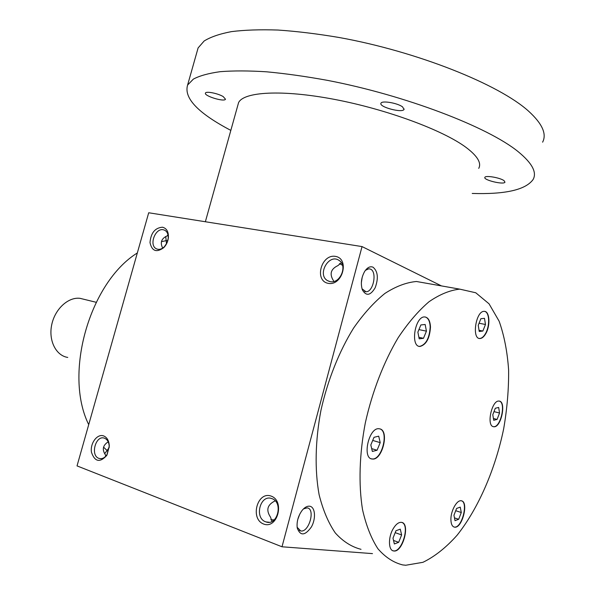 <?xml version="1.0" encoding="UTF-8"?>
<svg xmlns="http://www.w3.org/2000/svg" width="595" height="595" viewBox="0 0 595 595"><rect width="100%" height="100%" fill="white"/><g stroke="black" fill="none" stroke-linecap="round" stroke-linejoin="round"><path stroke-width="0.89" d="M166.704 240.521L161.431 241.689M137.326 252.957C89.763 282.424 63.405 373.615 88.715 424.644M103.56 447.15L107.464 450.898M167.931 234.564L167.433 235.761C161.423 238.387 159.847 242.492 162.695 248.093M167.507 235.516L167.969 234.713M362.043 246.583L282.008 546.783L77.03 465.9L148.705 212.765L362.043 246.583L441.475 285.912M282.008 546.783L372.485 553.618M373.013 267.185C377.892 271.298 378.621 278.148 375.192 287.72C370.402 295.693 366.118 296.384 362.34 289.795C360.518 283.755 361.269 277.672 364.594 271.551C367.279 267.482 370.09 266.024 373.013 267.185M309.579 506.196C315.253 506.791 316.213 518.565 311.356 527.014C304.952 535.842 300.244 536.154 297.232 527.951C296.533 521.733 298.169 515.88 302.141 510.391C304.64 507.364 307.117 505.966 309.579 506.196M361.024 549.326C351.563 546.894 342.995 541.443 335.32 532.986C328.358 522.827 322.951 510.049 319.106 494.661C314.629 470.028 315.216 440.575 320.973 410.215C327.763 379.937 339.195 351.318 353.564 328.128C363.56 313.796 373.995 302.238 384.883 293.447C395.764 286.411 406.281 282.424 416.44 281.495L429.94 283.875M103.649 435.919C107.107 437.407 108.989 440.739 109.294 445.923L106.773 455.428C99.9 462.917 94.806 461.869 91.466 452.289C89.949 443.349 97.283 433.45 103.649 435.919M162.472 227.208C166.734 228.331 168.697 231.871 168.378 237.821C167.887 241.674 166.355 244.954 163.774 247.654C156.515 252.875 151.926 251.179 150 242.589C150.847 232.95 155.005 227.826 162.472 227.208M263.585 524.016C277.508 529.528 285.146 500.916 271.089 496.081C257.308 490.994 249.788 518.84 263.585 524.016M328.187 283.346C342.541 286.232 349.912 258.624 335.424 256.378C321.218 253.857 313.959 280.751 328.187 283.346M330.091 281.613C340.199 284.157 347.993 265.311 338.89 260.312C328.767 253.329 316.83 274.83 327.555 280.654L330.091 281.613M333.78 281.465L333.765 281.16C329.214 274.265 330.597 269.081 337.93 265.601L341.329 262.73M361.358 282.655L362.206 277.196M265.645 521.8L266.054 521.941C277.634 526.263 283.525 501.964 271.751 498.588C260.298 494.051 253.983 517.94 265.645 521.8M342.519 265.303L339.5 263.615M105.494 456.506L105.687 455.249C101.864 449.768 102.704 445.305 108.208 441.854M105.627 455.51L105.59 456.41M275.046 500.693L274.83 501.027C267.311 504.798 265.868 510.168 270.509 517.137L271.989 521.428M274.236 519.874L270.889 519.785M485.617 333.936C490.63 325.874 489.73 310.865 484.174 311.363C475.881 310.731 471.485 339.18 479.964 338.518C481.943 338.443 483.824 336.919 485.617 333.936M430.475 327.079C430.148 320.705 428.199 317.328 424.644 316.942C414.834 316.22 410.089 347.108 420.085 346.439C426.265 344.713 429.731 338.257 430.475 327.079M379.774 428.861L379.022 428.742C368.744 427.217 361.805 458.909 372.396 459.02C382.317 460.589 389.643 430.594 379.774 428.861C389.286 431.174 381.841 460.493 372.091 458.923L371.369 458.797M393.161 528.777C387.999 537.359 388.356 550.628 393.682 550.955C402.778 552.904 410.766 522.886 401.32 522.351C398.553 522.179 395.831 524.329 393.161 528.777M450.906 519.829C451.07 524.255 452.289 526.694 454.565 527.155C462.33 528.717 469.165 501.064 461.095 500.789C456.722 499.897 450.586 511.269 450.906 519.829M493.24 426.66L493.835 426.764C501.325 427.798 506.68 400.874 498.945 401.082C491.916 400.033 486.279 425.299 493.24 426.66M405.738 565.25L422.941 562.312C434.685 556.608 446.079 547.579 457.109 535.217C478.514 508.242 495.256 469.306 503.653 428.913C507.141 408.676 508.799 389.063 508.621 370.068C507.364 351.809 504.203 335.521 499.138 321.218L489.053 303.822L475.755 292.77L459.771 289.14C449.902 290.204 439.646 294.413 428.98 301.769C418.292 310.932 407.999 322.951 398.092 337.826C383.812 361.879 372.321 391.503 365.337 422.785C359.365 454.126 358.458 484.427 362.534 509.67C366.103 525.407 371.221 538.423 377.885 548.709C385.262 557.225 393.533 562.632 402.703 564.923L405.738 565.25M493.196 426.645L493.56 426.689C500.64 427.738 506.286 402.584 499.309 401.119M498.662 407.449L499.547 413.027L497.085 419.423L493.709 420.286L492.801 414.7L495.293 408.259L498.662 407.449M484.494 318.332L485.475 324.491L482.857 331.051L479.235 331.489L478.231 325.309L480.872 318.704L484.494 318.332M479.064 323.234L485.475 324.491M479.035 330.277L482.857 331.051M420.873 324.937L425.157 324.491L426.437 331.162L423.476 338.302L419.192 338.83L417.876 332.129L420.873 324.937M418.932 329.593L426.437 331.162M418.895 337.32L423.476 338.302M370.819 444.971L374.017 437.303L378.71 436.172L380.212 442.635L377.059 450.244L372.358 451.449L370.819 444.971M372.708 440.434L380.212 442.635M371.689 448.637L377.059 450.244M394.359 543.964L392.983 538.178L395.965 530.74L400.279 529.148L401.618 534.927L398.68 542.305L394.359 543.964M395.192 532.659L401.618 534.927M393.526 540.453L398.68 542.305M458.686 519.271L455.019 520.677L453.948 515.263L456.581 508.457L460.247 507.111L461.289 512.511L458.686 519.271L454.461 517.881M455.711 510.703L461.289 512.511M493.991 411.621L499.547 413.027M493.419 418.478L497.085 419.423M165.745 236.49L166.488 243.868M109.227 447.537L104.638 453.762M365.434 270.323L368.841 268.769L370.462 269.111C377.386 271.751 373.333 292.271 365.999 291.728L362.02 288.828M303.487 508.889L307.124 507.877C315.752 508.591 309.013 532.815 300.683 530.948L297.136 527.267M104.556 438.225C107.427 439.467 108.989 442.234 109.235 446.525L107.152 454.402C104.824 457.875 102.147 459.221 99.12 458.44C89.942 455.926 95.624 434.625 104.489 438.203L104.556 438.225M163.29 229.752L164.927 230.332C167.396 231.886 168.482 234.638 168.184 238.565L166.927 242.998L164.369 246.717C161.617 249.298 158.932 249.982 156.306 248.755C148.787 245.296 155.198 227.855 163.29 229.752M297.76 519.465L299.791 514.065M479.228 338.421L479.674 338.458C481.653 338.384 483.542 336.859 485.327 333.877C490.027 326.283 489.633 312.174 484.628 311.393M419.14 346.312L419.787 346.372C425.968 344.646 429.434 338.191 430.178 327.019C429.925 321.345 428.296 317.998 425.284 316.986M392.841 550.717L393.392 550.844C401.945 552.77 410.208 524.983 401.878 522.462M453.888 526.984L454.282 527.066C462.055 528.62 468.89 500.975 460.82 500.7M237.777 105.471L238.565 102.66C243.578 91.801 281.673 89.339 334.197 99.335C386.646 109.264 443.104 130.223 466.116 147.456C477.443 156.024 481.653 162.993 478.73 168.363M230.838 130.387C198.068 113.154 183.662 98.041 187.604 85.04L193.382 79.098C199.66 75.758 208.592 73.289 220.187 71.683C233.277 70.649 248.703 70.679 266.448 71.794C285.347 73.549 305.651 76.398 327.376 80.347C405.448 95.297 488.071 127.047 518.23 151.725C532.168 163.171 537.114 172.438 533.075 179.549C525.645 189.842 505.363 194.476 472.222 193.449M402.562 106.899L404.035 109.391C402.51 113.355 378.48 106.884 380.993 103.195C381.864 100.339 397.646 103.032 402.562 106.899M223.214 96.598L225.498 99.216C224.456 102.281 203.557 95.847 205.468 93.043C206.034 91.005 218.053 93.4 223.214 96.598M504.099 180.709L504.969 182.189C503.906 185.052 482.939 179.98 484.88 177.332C485.483 175.146 500.388 177.741 504.099 180.709M196.841 52.39L198.105 47.927L204.152 40.995C210.6 36.987 219.696 33.863 231.44 31.624C244.664 29.966 260.193 29.445 278.029 30.047C296.987 31.342 317.328 33.818 339.061 37.485C417.11 51.527 499.131 84.401 528.635 111.22C542.261 123.656 546.924 133.979 542.61 142.175M67.756 357.431C56.019 355.684 48.359 340.6 51.706 324.84C54.889 309.058 68.194 296.846 79.983 298.326L84.259 299.374M327.555 280.654L329.466 281.472M459.771 289.14L416.44 281.495M364.646 291.476L365.999 291.728M270.859 519.695L271.58 519.971M109.235 446.525L109.294 445.923M107.152 454.402L106.773 455.428M168.184 238.565L168.378 237.821M164.369 246.717L163.774 247.654M266.054 521.941L269.141 522.261M299.33 530.442L300.683 530.948M157.504 249.216L156.306 248.755M100.808 458.693L99.12 458.44M238.565 102.66L205.364 221.749M198.105 47.927L187.604 85.04M404.139 108.997L404.035 109.391M79.983 298.326L96.167 302.282"/></g></svg>
